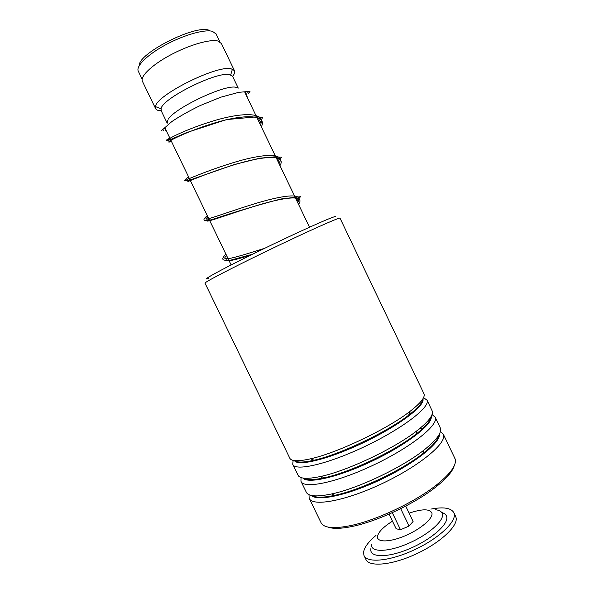 <?xml version="1.0" encoding="UTF-8"?>
<svg xmlns="http://www.w3.org/2000/svg" width="594" height="594" viewBox="0 0 594 594"><rect width="100%" height="100%" fill="white"/><g stroke="black" fill="none" stroke-linecap="round" stroke-linejoin="round"><path stroke-width="0.89" d="M139.33 65.451C138.12 53.557 194.617 24.725 208.769 30.138L209.779 30.465M142.129 79.143L138.395 71.406C135.425 66.632 146.844 55.027 165.184 45.07C183.472 35.083 204.492 29.113 212.422 31.326L216.105 34.014M168.265 119.164C175 107.989 224.176 84.667 235.566 87.214L237.986 88.031M166.142 120.983L161.241 110.84L161.071 108.799C161.798 98.723 216.676 71.25 229.522 74.614L232.506 76.143L238.253 88.127M160.662 110.736C158.078 110.633 156.43 109.994 155.71 108.836L155.487 106.601C155.955 95.367 217.003 64.776 231.125 68.793L234.37 70.53C235.15 71.926 234.563 73.879 232.625 76.381M155.539 108.479L142.515 81.519C139.612 76.893 151.307 65.333 169.966 55.257C188.58 45.151 209.853 38.944 217.783 40.979L221.436 43.54M167.226 123.233L167.426 120.537M441.743 512.525C444.587 513.305 446.25 514.753 446.733 516.862C448.641 524.19 431.214 539.53 409.682 548.648C388.157 557.885 370.084 557.796 370.782 549.472L370.946 548.262M430.865 509.103C443.621 506.689 451.306 507.937 453.92 512.852L454.18 513.669C456.519 521.836 438.298 538.832 413.929 550.029C389.59 561.315 366.795 563.298 363.959 555.412L363.535 552.583C364.077 547.683 368.228 541.958 375.987 535.409M455.472 516.089L456.036 517.537C458.42 525.816 440.251 542.909 415.882 554.091C391.543 565.369 368.703 567.248 365.815 559.251L364.241 555.999M405.709 506.095L413.097 521.45L409.066 526.061L400.505 529.744L396.131 528.764L389.07 514.107M392.285 512.674L400.505 529.744M400.698 508.664L409.066 526.061M208.539 278.4C199.376 281.534 221.904 269.141 259.34 250.883C296.733 232.625 333.175 216.283 335.41 216.565L335.662 216.654M340.035 218.198L339.805 218.102C337.674 217.968 305.219 232.521 268.354 250.334C231.474 268.139 203.267 282.87 205.019 283.175L289.694 457.974C291.015 461.352 297.988 461.627 310.61 458.798C337.117 452.984 387.214 429.15 409.689 411.612C419.691 403.905 424.532 398.255 424.22 394.654L423.812 393.406M454.061 466.164C452.346 471.77 446.324 478.675 436.003 486.887C415.303 503.43 377.821 521.176 352.754 526.343C341.097 528.786 332.744 529.002 327.673 526.989M309.452 498.767L320.879 522.356C323.366 528.007 333.375 529.068 350.898 525.542C376.618 520.218 415.213 501.937 436.486 484.971C450.066 474.057 456.348 465.629 455.316 459.682L454.662 457.944M293.161 460.387L292.708 464.204C294.669 471.525 326.388 464.582 363.172 447.282C399.977 430.056 428.801 408.524 427.235 400.943L427.064 400.215L423.537 397.638M292.961 464.731L297.921 474.962C299.51 478.875 307.209 479.351 321.005 476.388C347.549 470.76 394.624 448.388 416.891 430.784C427.732 422.282 432.907 415.956 432.425 411.805L431.949 410.432M301.047 477.576L300.935 481.177C303.237 489.211 335.283 482.996 372.052 465.741C408.858 448.574 437.34 426.388 435.432 418.094L435.224 417.285L432.053 414.523M301.217 481.756L306.14 491.921C308.019 496.413 316.491 497.096 331.549 493.97C357.959 488.476 402.004 467.575 423.997 450.052C435.744 440.718 441.283 433.679 440.614 428.942L440.08 427.435M309.014 494.691L309.147 498.136C311.791 506.875 344.164 501.381 380.932 484.169C417.723 467.062 445.871 444.23 443.614 435.216L443.384 434.34L440.458 431.43M417.463 408.048L416.966 408.115M427.346 424.123L426.96 424.146M419.951 431.422L419.453 431.519M322.186 478.333L321.8 478.66M170.166 139.516C160.506 142.827 180.606 131.044 211.627 121.443C242.612 111.746 266.743 112.08 260.417 124.844C266.743 112.08 242.612 111.746 211.627 121.443C180.606 131.044 160.506 142.827 170.166 139.516M189.256 178.274C179.626 183.145 200.029 173.04 231.17 163.291C262.288 153.467 285.996 152.071 279.024 163.662C285.996 152.071 262.288 153.467 231.17 163.291C200.029 173.04 179.626 183.145 189.256 178.274M207.974 217.033C198.96 223.129 220.092 214.62 251.173 204.848C282.232 195.032 305.138 192.033 297.587 202.368C305.138 192.033 282.232 195.032 251.173 204.848C220.092 214.62 198.96 223.129 207.974 217.033M226.648 255.672C218.733 262.533 236.464 257.247 264.709 248.27C236.464 257.247 218.733 262.533 226.648 255.672M248.507 93.659L247.401 91.543M163.751 130.769L162.749 129.262M409.11 513.164C422.468 508.687 430.093 508.731 431.986 513.313C433.041 518.517 420.485 529.247 405.279 535.729C390.087 542.285 377.116 542.56 377.457 536.813C378.059 532.328 383.063 527.116 392.471 521.168M435.461 509.726C439.538 510.179 441.869 511.657 442.441 514.166C444.112 520.953 427.777 535.179 407.714 543.696C387.667 552.316 370.79 552.383 371.413 544.705M294.802 460.647C297.438 462.659 303.846 462.518 314.033 460.224C339.486 454.714 387.229 432.001 408.739 415.132C417.976 407.989 422.631 402.643 422.72 399.086M321.005 476.388L324.339 477.784C313.469 480.16 306.549 480.279 303.579 478.14C306.816 480.212 313.729 480.086 324.339 477.784C349.814 472.438 394.668 451.121 415.978 434.207C425.497 426.73 430.472 420.953 430.917 416.862M312.444 495.648C316.26 497.787 323.7 497.683 334.778 495.337C360.113 490.117 402.086 470.196 423.128 453.371C432.981 445.559 438.298 439.337 439.07 434.711M423.292 428.43L419.134 429.017M412.347 412.704L410.603 413.038M312.444 460.58L311.917 461.033M294.446 460.61C297.817 466.676 328.645 459.236 363.112 442.812C397.601 426.455 424.294 406.519 423.039 399.413M303.007 478.059C307.692 484.244 339.1 477.004 373.077 460.669C407.083 444.409 432.774 424.257 431.237 416.55M311.635 495.507C317.508 501.789 349.012 494.921 382.336 478.846C415.689 462.837 440.711 442.493 439.463 433.991M171.436 141.387C161.226 145.062 180.806 133.502 212.058 123.738C243.243 113.892 267.775 114.011 261.36 126.812M190.206 180.242C180.606 185.172 201.047 175.156 232.18 165.399C263.291 155.576 286.969 154.098 279.967 165.622M208.925 218.993C199.933 225.148 221.109 216.721 252.183 206.95C283.241 197.134 306.103 194.052 298.522 204.321M227.591 257.633C222.401 262.563 230.249 261.65 251.136 254.908M219.817 41.751L215.897 33.576M309.504 227.22L244.906 92.501M230.71 74.881L232.432 69.119M234.37 70.53L221.228 43.117M161.071 108.799L155.487 106.601M167.085 122.936L166.417 121.547M231.125 264.939L165.295 128.675M453.92 512.852L455.769 516.706M310.61 458.798L314.033 460.224C303.861 462.533 297.527 462.733 295.032 460.818M409.689 411.612L408.739 415.132C418.131 407.885 422.787 402.591 422.72 399.242M416.891 430.784L415.978 434.207C425.764 426.529 430.747 420.745 430.932 416.839M331.549 493.97L334.778 495.337C323.448 497.742 315.993 497.846 312.399 495.648M423.997 450.052L423.128 453.371C433.234 445.359 438.565 439.122 439.107 434.652M436.003 486.887L436.486 484.971M352.754 526.343L350.898 525.542M432.239 411.033L427.064 400.215M424.064 393.948L339.998 218.124M440.392 428.096L435.224 417.285M455.034 458.709L443.384 434.34M322.297 478.564L321.309 476.514M313.647 460.662L313.283 459.912M258.026 117.709L260.714 122.505M276.678 156.875L279.061 161.39L278.408 162.362M295.753 196.918L296.102 197.542M296.317 197.943L297.223 199.629M247.549 98.003L245.819 92.619M245.664 92.337L245.248 91.602M164.724 128.69L166.624 131.43M248.426 93.592L250.022 91.365L238.825 92.315L220.738 97.208L200.252 105.539C188.758 111.167 179.262 116.528 171.763 121.622L161.108 130.97M165.652 130.301L166.053 130.249M169.513 138.343C165.934 140.073 165.266 140.912 167.501 140.852L186.427 132.662L226.596 119.572L257.38 116.773L262.63 117.478L261.278 119.936M260.432 122.037L259.741 123.433M188.61 176.945C185.499 179.136 184.274 180.338 184.934 180.546L187.006 180.806L190.971 179.648L234.43 164.508L259.764 158.197L275.237 156.786C283.115 157.863 281.92 155.88 280.153 159.474M207.284 215.592C203.118 219.468 203.69 219.698 204.692 220.56C205.858 220.834 208.234 220.53 211.828 219.654C235.714 211.694 258.732 204.804 280.888 198.99L300.178 196.733C300.794 196.681 301.002 195.834 296.993 201.136M225.891 254.106C222.943 257.113 222.111 259.021 223.374 259.816L225.965 260.573L230.918 260.09L252.413 254.277"/></g></svg>
